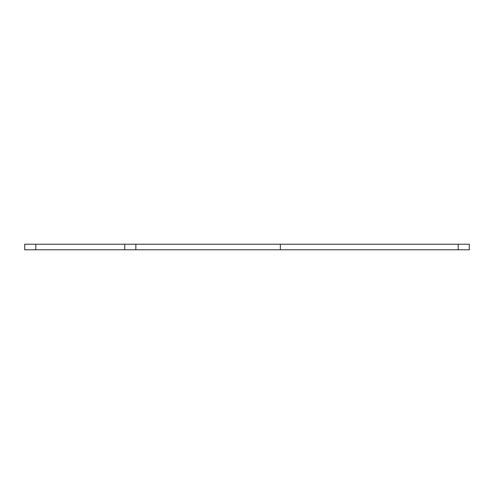 <?xml version="1.0" encoding="UTF-8"?>
<svg xmlns="http://www.w3.org/2000/svg" width="494" height="494" viewBox="0 0 494 494"><rect width="100%" height="100%" fill="white"/><g stroke="black" fill="none" stroke-linecap="round" stroke-linejoin="round"><path stroke-width="0.74" d="M135.85 249.779L469.3 249.779L469.3 244.221L24.7 244.221L24.7 249.779L135.85 249.779L135.85 244.221M280.345 249.779L280.345 244.221M124.735 244.221L124.735 249.779M35.815 249.779L35.815 244.221M458.185 244.221L458.185 249.779"/></g></svg>
